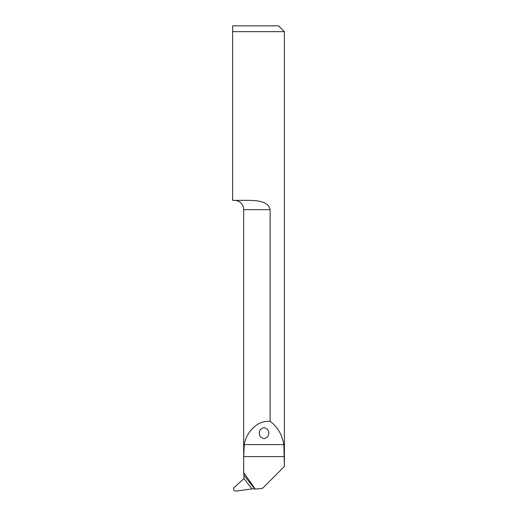 <?xml version="1.0" encoding="UTF-8"?>
<svg xmlns="http://www.w3.org/2000/svg" width="517" height="517" viewBox="0 0 517 517"><rect width="100%" height="100%" fill="white"/><g stroke="black" fill="none" stroke-linecap="round" stroke-linejoin="round"><path stroke-width="0.78" d="M259.372 433.168C259.107 430.545 260.658 428.696 264.025 427.624C267.392 428.696 268.943 430.545 268.678 433.168C268.943 435.792 267.392 437.641 264.025 438.713C260.658 437.641 259.107 435.792 259.372 433.168M270.139 421.374L270.139 209.65C268.213 200.977 257.117 200.686 249.537 200.344L232.618 200.344L232.618 31.666L284.382 31.666L284.382 466.392L283.852 444.601C282.049 434.538 277.48 426.796 270.139 421.374L267.295 421.374C257.001 421.42 246.014 432.509 244.282 444.601L243.694 456.569L243.694 472.551L255.308 489.14L254.674 488.901L243.946 475.194L243.669 473.055L243.669 209.65A9.306 9.306 0 0 0 234.363 200.344M243.946 475.194L243.934 478.568L251.999 488.875L254.674 488.901M255.308 489.14L262.571 488.294L284.363 466.502M232.618 25.85L232.618 31.666L232.618 25.85L278.566 25.85L284.382 31.666M243.934 478.568L234.136 487.647C232.999 489.573 233.555 490.743 235.81 491.15L251.999 488.875M243.669 209.65L270.139 209.65M284.363 456.569L243.694 456.569M283.852 444.601L244.282 444.601"/></g></svg>
